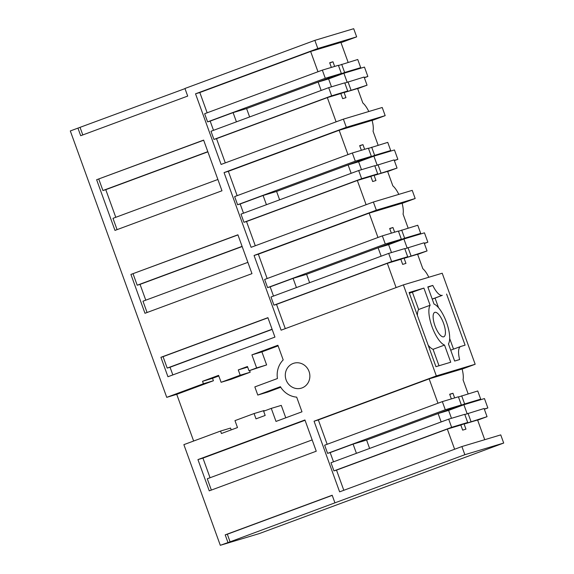 <?xml version="1.0" encoding="UTF-8"?>
<svg xmlns="http://www.w3.org/2000/svg" width="574" height="574" viewBox="0 0 574 574"><rect width="100%" height="100%" fill="white"/><g stroke="black" fill="none" stroke-linecap="round" stroke-linejoin="round"><path stroke-width="0.86" d="M343.381 119.148L346.337 127.306L385.176 115.647L382.219 107.489L343.381 119.148L221.105 164.444L195.533 93.813L199.824 92.522L207.157 112.798M317.809 48.517L314.861 40.359L353.699 28.7L356.655 36.858L317.809 48.517L195.533 93.813M227.943 542.466L225.195 534.868L227.333 534.229L230.088 541.827L220.301 545.3L183.867 444.649L220.545 431.06L221.435 433.506L237.485 427.558L234.974 420.627L254.081 413.545L255.997 418.855L265.166 415.454L263.631 411.214L271.272 408.387L276.001 421.431L301.981 411.809L296.679 397.143A21.618 20.305 -106.7 0 1 280.399 386.689L257.791 395.063L254.834 386.905L277.45 378.531A21.618 20.305 -106.7 0 1 283.197 359.912L277.888 345.254L251.907 354.876L256.628 367.927L248.987 370.761L247.451 366.513L238.282 369.914L240.205 375.217L221.098 382.298L218.586 375.36L202.536 381.308L203.426 383.755L166.74 397.344L70.308 130.951L77.949 128.117L80.697 135.715L187.691 96.08L184.943 88.482L314.861 40.359M225.195 534.868L332.181 495.24L334.936 502.838L464.854 454.708L461.898 446.55L339.621 491.846L314.057 421.216L318.34 419.924L327.151 444.276M436.333 375.92L403.379 284.891L442.217 273.231L475.172 364.26L436.333 375.92L314.057 421.216M403.379 284.891L281.102 330.186L254.06 255.473L258.343 254.189L267.154 278.534M376.336 210.177L373.38 202.019L412.218 190.36L415.174 198.518L376.336 210.177L254.06 255.473M373.38 202.019L251.103 247.315L224.061 172.602L228.344 171.317L237.155 195.669M346.337 127.306L224.061 172.602M209.259 490.849L197.944 459.602L304.938 419.967L316.252 451.214L209.259 490.849M96.633 179.734L203.627 140.099L221.973 190.776L114.979 230.411L96.633 179.734L203.677 140.235M274.939 337.096L267.907 317.666L160.914 357.301L167.945 376.731L274.939 337.096M130.915 274.437L237.909 234.802L251.972 273.647L144.978 313.282L130.915 274.437L237.952 234.931M285.752 371.758A13.015 12.219 -106.7 0 0 289.038 384.695A13.015 12.219 -106.7 0 0 301.321 388.168A13.015 12.219 -106.7 0 0 309.408 379.644A13.015 12.219 -106.7 0 0 306.114 366.7A13.015 12.219 -106.7 0 0 293.838 363.234A13.015 12.219 -106.7 0 0 285.752 371.758M356.655 36.858L340.999 42.655M385.176 115.647L372.131 120.483M415.174 198.518L402.13 203.354M475.172 364.26L462.127 369.089M220.301 545.3L259.139 533.641L503.692 443.049L500.743 434.891L461.898 446.55M368.817 111.514A17.349 5.955 69.7 0 0 362.84 102.976L357.602 88.511L344.106 92.565L345.957 97.659L342.671 98.649L340.827 93.548L327.331 97.602L336.106 121.846M327.331 97.602L216.52 138.65L225.295 162.894M328.687 87.664L331.636 95.822L347.701 91.001L344.752 82.843L328.687 87.664L210.995 131.267L213.944 139.417L216.52 138.65M249.625 116.953L246.59 108.572L341.351 73.465L338.402 65.307L322.337 70.128L204.645 113.731L207.601 121.882L210.17 121.114L213.506 130.334M348.145 62.387L340.906 42.39L310.634 51.473L199.824 92.522M77.949 128.117L184.993 88.618M80.095 127.478L82.792 134.94M166.74 397.344L176.735 394.338L193.639 441.026M203.426 383.755L213.42 380.749L176.735 394.338M213.42 380.749L212.531 378.302L218.809 375.977M202.536 381.308L212.531 378.302M221.098 382.298L231.092 379.299L250.199 372.217L240.205 375.217M238.282 369.914L247.667 367.102M249.604 370.574L250.199 372.217M248.987 370.761L266.623 364.928L256.628 367.927M251.907 354.876L261.902 351.876L266.623 364.928M278.117 345.871L261.902 351.876M257.791 395.063L267.785 392.064L280.751 387.256M271.272 408.387L281.274 405.38L285.773 417.815M254.081 413.545L264.076 410.546L264.234 410.991M231.207 429.89L230.547 428.061L220.545 431.06M464.854 454.708L503.692 443.049M230.088 541.827L334.936 502.838M227.333 534.229L332.231 495.369M448.681 419.149L451.63 427.307L467.695 422.486L464.746 414.328L448.681 419.149L330.99 462.744L333.939 470.902L336.515 470.128L343.812 490.296M356.425 453.324L353.089 444.104L366.585 440.05L461.345 404.943L458.396 396.792L442.332 401.613L324.64 445.209L327.596 453.367L330.165 452.592L333.501 461.812M468.14 393.864L463.06 379.837A17.349 5.955 69.7 0 0 462.099 368.989L429.151 378.876L318.34 419.924M423.899 288.091L409.111 292.532L435.946 366.671L450.734 362.23L444.527 345.074A21.999 7.548 69.7 0 1 432.035 326.75A21.999 7.548 69.7 0 1 430.113 305.253L423.899 288.091L409.37 293.257M446.586 294.046L465.091 345.161L460.807 346.445A16.89 5.797 69.7 0 0 460.685 346.488A16.89 5.797 69.7 0 0 459.631 359.561L454.651 361.053L448.438 343.898A21.999 7.548 69.7 0 0 446.515 322.401A21.999 7.548 69.7 0 0 434.023 304.077L427.817 286.921L432.789 285.422A16.89 5.797 69.7 0 0 442.303 295.33L432.244 299.154M443.559 323.291A13.015 4.463 69.7 0 0 434.755 312.371A13.015 4.463 69.7 0 0 434.992 325.86A13.015 4.463 69.7 0 0 443.795 336.78A13.015 4.463 69.7 0 0 443.559 323.291M388.684 253.407L391.633 261.565L407.698 256.743L404.749 248.585L388.684 253.407L270.993 297.002L273.942 305.16L276.517 304.392L285.292 328.637M296.428 287.581L293.092 278.361L306.588 274.307L401.348 239.207L398.399 231.049L382.334 235.871L264.643 279.466L267.599 287.624L270.167 286.849L273.504 296.076M408.143 228.122L403.063 214.102A17.349 5.955 69.7 0 0 402.101 203.246L369.154 213.133L258.343 254.189M358.685 170.535L361.634 178.693L377.699 173.872L374.75 165.714L358.685 170.535L240.994 214.131L243.943 222.289L246.519 221.521L255.294 245.765M266.429 204.71L263.093 195.49L276.589 191.436L371.349 156.336L368.4 148.178L352.336 153L234.644 196.595L237.6 204.753L240.169 203.985L243.505 213.205M378.144 145.258L373.064 131.231A17.349 5.955 69.7 0 0 372.103 120.375L339.155 130.269L228.344 171.317M312.156 439.921L207.264 478.773L211.354 490.074M197.944 459.602L202.945 458.102L210.055 477.74M305.045 420.276L202.945 458.102M98.778 179.095L102.918 190.525L105.774 189.671L115.776 217.302M117.074 229.636L112.985 218.335L217.883 179.483M172.831 374.915L170.048 367.238L167.192 368.092L272.09 329.232M160.914 357.301L163.059 356.662L167.192 368.092M163.059 356.662L267.95 317.802M145.774 300.173L140.049 284.367L137.193 285.221L242.092 246.361M133.06 273.791L137.193 285.221M147.073 312.507L142.983 301.207L247.882 262.354M352.752 70.602L360.702 67.66L357.753 59.502L338.473 65.515M360.702 67.66L344.637 72.482L341.688 64.324M321.404 81.085L344.637 72.482M344.823 83.051L364.095 77.038L367.051 85.196L357.659 88.676M367.051 85.196L344.106 92.565M331.636 95.822L213.944 139.417M347.701 91.001L340.827 93.548M329.749 62.961L332.963 61.77L334.649 66.433M350.987 90.018L348.031 81.86M332.963 61.77L329.677 62.76L331.363 67.423M236.431 121.839L233.094 112.619L210.17 121.114M341.351 73.465L325.293 78.286L207.601 121.882M233.094 112.619L246.59 108.572L318.118 82.075L321.153 90.455M322.337 70.128L325.293 78.286M310.634 51.473L317.974 71.75M484.729 439.698L477.597 419.996L464.101 424.043L465.945 429.144L462.666 430.127L460.822 425.033L447.325 429.079L454.622 449.248M447.325 429.079L336.515 470.128M429.151 378.876L437.969 403.228M451.63 427.307L333.939 470.902M467.695 422.486L460.822 425.033M353.089 444.104L330.165 452.592M461.345 404.943L445.288 409.764L327.596 453.367M442.332 401.613L445.288 409.764M449.743 394.446L452.958 393.255L449.672 394.238L451.358 398.901M452.958 393.255L454.644 397.918M430.113 305.253L418.647 309.501L412.433 292.338M428.182 345.225A21.999 7.548 69.7 0 0 433.061 349.322L444.527 345.074M418.647 309.501A21.999 7.548 69.7 0 0 417.398 315.427M439.01 365.753L433.061 349.322M427.924 287.23L432.789 285.422M453.532 349.136L449.686 338.509M438.543 307.736L435.121 298.293M428.814 277.256A17.349 5.955 69.7 0 0 422.837 268.718L417.599 254.253L404.103 258.307L405.954 263.401L402.668 264.384L400.824 259.29L387.328 263.337L396.103 287.588M387.328 263.337L276.517 304.392M369.154 213.133L377.972 237.485M391.633 261.565L273.942 305.16M407.698 256.743L400.824 259.29M293.092 278.361L270.167 286.849M401.348 239.207L385.29 244.029L267.599 287.624M382.334 235.871L385.29 244.029M389.746 228.703L392.96 227.512L389.674 228.502L391.36 233.159M392.96 227.512L394.647 232.176M398.815 194.385A17.349 5.955 69.7 0 0 392.838 185.847L387.601 171.382L374.104 175.436L375.956 180.53L372.669 181.52L370.826 176.419L357.329 180.473L366.104 204.717M357.329 180.473L246.519 221.521M339.155 130.269L347.973 154.614M361.634 178.693L243.943 222.289M377.699 173.872L370.826 176.419M263.093 195.49L240.169 203.985M371.349 156.336L355.292 161.158L237.6 204.753M352.336 153L355.292 161.158M359.747 145.832L362.962 144.641L359.676 145.631L361.362 150.288M362.962 144.641L364.648 149.305M102.918 190.525L207.817 151.665M105.774 189.671L207.874 151.845M170.048 367.238L272.155 329.411M140.049 284.367L242.156 246.54M382.75 153.473L390.7 150.532L387.751 142.374L368.472 148.379M390.7 150.532L374.635 155.353L371.687 147.195M351.403 163.956L374.635 155.353M374.822 165.922L394.094 159.909L397.05 168.067L387.658 171.54M397.05 168.067L374.104 175.436M412.749 236.344L420.699 233.396L417.75 225.245L398.471 231.25M420.699 233.396L404.634 238.217L401.685 230.066M381.401 246.827L404.634 238.217M404.821 248.786L424.093 242.78L427.049 250.938L417.657 254.411M427.049 250.938L404.103 258.307M472.746 402.08L480.696 399.138L477.747 390.98L458.468 396.993M480.696 399.138L464.631 403.96L461.683 395.802M441.399 412.57L464.631 403.96M464.818 414.528L484.09 408.516L487.046 416.674L477.654 420.154M487.046 416.674L464.101 424.043M470.981 421.495L468.025 413.337M369.62 448.438L366.585 440.05L438.113 413.553L441.148 421.933M410.984 255.753L408.028 247.602M309.623 282.695L306.588 274.307L378.115 247.81L381.15 256.198M380.985 172.889L378.029 164.731M279.624 199.824L276.589 191.436L348.117 164.939L351.152 173.326M364.282 77.54L367.855 76.471L364.461 67.086L343.898 73.257L328.615 78.918L331.478 86.825M328.615 78.918L318.118 82.075M367.855 76.471L364.361 77.763M343.898 73.257L347.134 82.19M394.281 160.411L397.854 159.335L394.46 149.958L373.896 156.128L358.614 161.789L361.477 169.696M358.614 161.789L348.117 164.939M397.854 159.335L394.36 160.634M373.896 156.128L377.132 165.061M424.279 243.283L427.852 242.206L424.459 232.829L403.895 238.999L388.612 244.66L391.475 252.567M388.612 244.66L378.115 247.81M427.852 242.206L424.358 243.505M403.895 238.999L407.131 247.932M484.277 409.025L487.85 407.949L484.456 398.571L463.892 404.742L448.61 410.403L451.473 418.31M448.61 410.403L438.113 413.553M487.85 407.949L484.356 409.248M463.892 404.742L467.128 413.675M432.215 299.068L442.303 295.33M450.712 350.176L460.685 346.488"/></g></svg>
